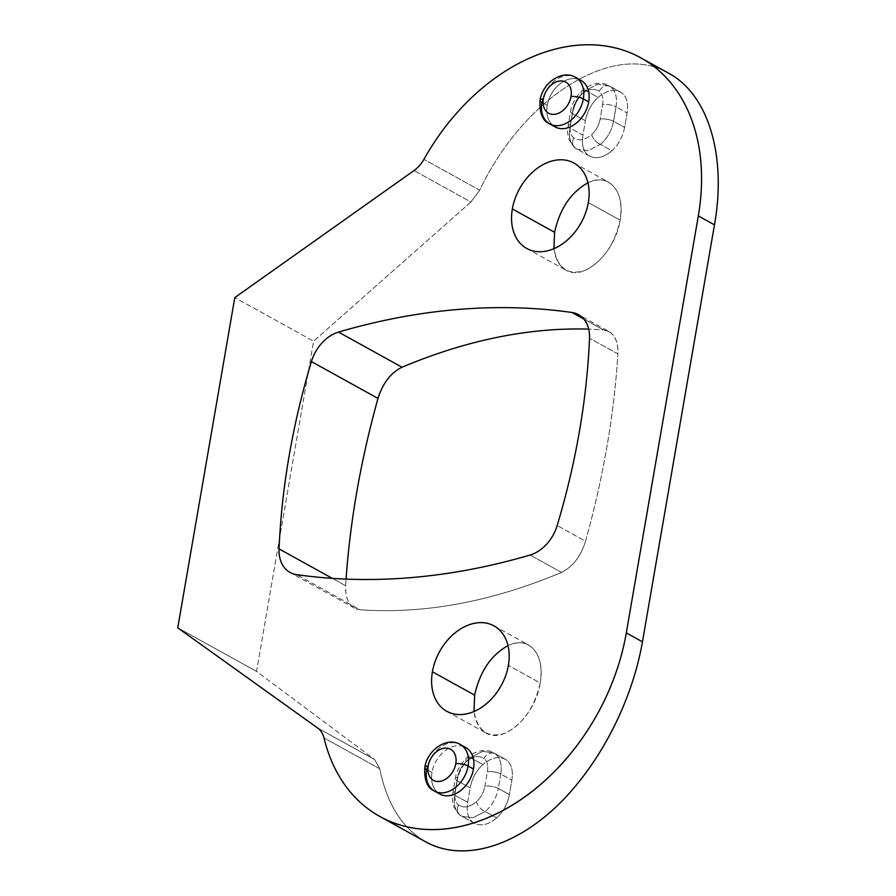 <?xml version="1.0" encoding="UTF-8"?>
<svg xmlns="http://www.w3.org/2000/svg" width="896" height="896" viewBox="0 0 896 896"><rect width="100%" height="100%" fill="white"/><g stroke="black" fill="none" stroke-linecap="round" stroke-linejoin="round"><path stroke-width="0.67" stroke-dasharray="4.48 3.36" d="M552.574 125.115A26.622 19.186 118.9 0 1 547.266 105.347A26.622 19.186 118.9 0 1 578.01 79.128M437.338 792.254A26.622 19.186 118.9 0 1 432.029 772.486A26.622 19.186 118.9 0 1 462.773 746.267M588.325 202.574L620.133 220.158C615.362 252.538 583.834 281.624 565.936 270.155C559.272 266.224 555.285 259.056 553.963 248.651C557.704 268.744 568.277 275.912 585.67 270.178C603.21 260.87 614.69 244.205 620.133 220.158L588.325 202.574M587.955 182.795C595.762 179.211 602.717 179.054 608.798 182.325C619.024 188.989 622.798 201.6 620.133 220.158C625.598 191.755 608.765 172.211 587.955 182.795M425.891 841.938C402.158 828.251 386.781 803.858 379.747 768.757L374.606 759.517L317.733 728.067L374.606 759.517L256.558 671.418L177.755 627.827L256.558 671.418L313.6 341.174L234.797 297.595L313.6 341.174L470.904 202.014L414.03 170.554L470.904 202.014L479.685 190.187L423.92 159.354L479.685 190.187C524.507 95.962 614.757 40.443 669.267 73.573C614.757 40.443 524.507 95.962 479.685 190.187L470.904 202.014L313.6 341.174L256.558 671.418L374.606 759.517L379.747 768.757C387.117 805.314 403.424 830.2 428.68 843.405M540.187 682.998C534.744 707.034 523.264 723.699 505.725 733.006C488.331 738.752 477.758 731.573 474.018 711.48C475.339 721.885 479.326 729.053 485.99 732.984C503.888 744.453 535.416 715.366 540.187 682.998L508.379 665.403L540.187 682.998C545.653 654.595 528.819 635.04 508.01 645.624C515.827 642.051 522.771 641.883 528.853 645.154C539.078 651.818 542.853 664.429 540.187 682.998M345.643 585.726L346.08 579.096L345.643 585.726L332.326 578.368L345.643 585.726C345.341 600.186 350.168 608.194 360.136 609.773L296.621 574.638L360.136 609.773L354.514 608.115C348.163 604.184 345.195 596.725 345.643 585.726M609.022 331.531L603.411 329.874L583.834 319.054L603.411 329.874L588.717 329.112L603.411 329.874C613.368 331.442 618.195 339.461 617.893 353.92C614.074 415.061 603.288 477.512 585.536 541.24C580.698 556.539 572.69 566.933 561.512 572.421C491.456 601.81 424.334 614.253 360.136 609.773C424.334 614.253 491.456 601.81 561.512 572.421L530.074 555.038L561.512 572.421C572.69 566.933 580.698 556.539 585.536 541.24L557.166 525.549L585.536 541.24C603.288 477.512 614.074 415.061 617.893 353.92L589.523 338.229L617.893 353.92C618.341 342.922 615.384 335.462 609.022 331.531L578.514 314.664M496.698 817.902C487.738 825.294 479.786 826.762 472.864 822.326C468.014 818.384 466.278 811.709 467.678 802.312L470.165 787.875C472.035 778.389 476.258 770.616 482.843 764.546C491.814 757.165 499.755 755.686 506.677 760.133C511.538 764.075 513.262 770.739 511.874 780.136L509.376 794.584C507.517 804.059 503.283 811.843 496.698 817.902C488.466 824.757 480.984 826.526 474.242 823.2L460.376 815.416L461.81 816.323L472.92 817.768L485.15 811.518L496.698 817.902L485.15 811.518A8.87 4.39 -131.1 0 1 476.448 801.752C469.717 807.307 463.77 808.416 458.573 805.067A8.87 7.034 125.9 0 0 459.85 815.069A8.87 7.034 125.9 0 0 460.376 815.416L461.81 816.323L472.92 817.768L485.15 811.518C492.072 805.605 496.451 797.91 498.299 788.458A8.87 2.666 -170.2 0 0 484.893 786.206L487.39 771.758C488.331 765.509 487.178 761.062 483.93 758.419C478.733 755.082 472.786 756.179 466.054 761.734C461.653 765.789 458.83 770.974 457.61 777.291L455.112 791.728C454.171 797.989 455.325 802.435 458.573 805.067C463.77 808.416 469.717 807.307 476.448 801.752C480.85 797.698 483.672 792.512 484.893 786.206L487.39 771.758A8.87 2.666 9.8 0 1 500.797 774.01C502.208 764.624 500.315 757.859 495.13 753.738L493.696 752.83L482.586 751.386L470.355 757.635C463.434 763.549 459.054 771.243 457.195 780.696A8.87 2.666 9.8 0 1 455.358 778.602A8.87 2.666 9.8 0 1 457.61 777.291L455.112 791.728A8.87 2.666 -170.2 0 0 452.861 793.05A8.87 2.666 -170.2 0 0 454.698 795.144L457.195 780.696A8.87 2.666 9.8 0 1 455.358 778.624A8.87 2.666 9.8 0 1 457.61 777.291C458.83 770.974 461.653 765.789 466.054 761.734A8.87 4.39 -131.1 0 1 466.726 757.882A8.87 4.39 -131.1 0 1 470.355 757.635A8.87 4.39 48.9 0 0 466.76 757.848A8.87 4.39 48.9 0 0 466.054 761.734C472.786 756.179 478.733 755.082 483.93 758.419A8.87 7.034 -54.1 0 1 495.13 753.738A8.87 7.034 125.9 0 0 483.93 758.419C487.178 761.062 488.331 765.509 487.39 771.758A8.87 2.666 9.8 0 1 500.797 774.01L498.299 788.458A8.87 2.666 -170.2 0 0 484.893 786.206C483.672 792.512 480.85 797.698 476.448 801.752A8.87 4.39 48.9 0 0 485.15 811.518C492.072 805.605 496.451 797.91 498.299 788.458L509.376 794.584C507.517 804.059 503.283 811.843 496.698 817.902M598.08 97.406C607.051 90.014 614.992 88.547 621.914 92.982C626.774 96.925 628.499 103.6 627.11 112.997L624.613 127.434C622.742 136.92 618.52 144.693 611.934 150.763C602.974 158.144 595.022 159.622 588.101 155.176C583.251 151.234 581.515 144.57 582.915 135.173L585.402 120.725C587.272 111.238 591.494 103.466 598.08 97.406L585.592 90.496C578.67 96.41 574.28 104.093 572.432 113.557A8.87 2.666 9.8 0 1 570.595 111.462A8.87 2.666 9.8 0 1 572.835 110.141L570.349 124.589C569.408 130.838 570.562 135.285 573.81 137.928C578.995 141.266 584.954 140.168 591.685 134.613C596.086 130.558 598.909 125.373 600.13 119.067L602.627 104.619C603.568 98.37 602.414 93.923 599.166 91.28C593.97 87.931 588.011 89.04 581.291 94.595C576.89 98.65 574.067 103.835 572.835 110.141L570.349 124.589A8.87 2.666 -170.2 0 0 568.098 125.91A8.87 2.666 -170.2 0 0 569.934 127.994L572.432 113.557A8.87 2.666 9.8 0 1 570.595 111.474A8.87 2.666 9.8 0 1 572.835 110.141C574.067 103.835 576.89 98.65 581.291 94.595A8.87 4.39 -131.1 0 1 581.952 90.742A8.87 4.39 -131.1 0 1 585.592 90.496A8.87 4.39 48.9 0 0 581.997 90.698A8.87 4.39 48.9 0 0 581.291 94.595C588.011 89.04 593.97 87.931 599.166 91.28A8.87 7.034 -54.1 0 1 610.366 86.598L608.933 85.691L597.811 84.246L585.592 90.496C578.67 96.41 574.28 104.093 572.432 113.557L585.402 120.725L582.915 135.173L569.934 127.994C568.534 137.39 570.427 144.144 575.602 148.266L577.046 149.173L588.157 150.618L600.387 144.368C607.309 138.454 611.688 130.771 613.536 121.307A8.87 2.666 -170.2 0 0 600.13 119.067L602.627 104.619A8.87 2.666 9.8 0 1 616.034 106.87C617.434 97.474 615.552 90.72 610.366 86.598A8.87 7.034 125.9 0 0 599.166 91.28C602.414 93.923 603.568 98.37 602.627 104.619A8.87 2.666 9.8 0 1 616.034 106.87L613.536 121.307A8.87 2.666 -170.2 0 0 600.13 119.067C598.909 125.373 596.086 130.558 591.685 134.613A8.87 4.39 48.9 0 0 600.387 144.368A8.87 4.39 -131.1 0 1 591.685 134.613C584.954 140.168 578.995 141.266 573.81 137.928A8.87 7.034 125.9 0 0 575.086 147.93A8.87 7.034 125.9 0 0 575.602 148.266A8.87 7.034 -54.1 0 1 575.064 147.918A8.87 7.034 -54.1 0 1 573.81 137.928C570.562 135.285 569.408 130.838 570.349 124.589A8.87 2.666 -170.2 0 0 568.098 125.922A8.87 2.666 -170.2 0 0 569.934 127.994C568.534 137.39 570.427 144.144 575.602 148.266L588.101 155.176C583.251 151.234 581.515 144.57 582.915 135.173L569.934 127.994L572.432 113.557L585.402 120.725C587.272 111.238 591.494 103.466 598.08 97.406C606.312 90.552 613.805 88.782 620.547 92.109L608.933 85.691L597.822 84.246L585.592 90.496L598.08 97.406M379.747 768.757L323.982 737.923L379.747 768.757M616.034 106.87C617.434 97.474 615.552 90.72 610.366 86.598L621.914 92.982C626.774 96.925 628.499 103.6 627.11 112.997L616.034 106.87L613.536 121.307L624.613 127.434L627.11 112.997L616.034 106.87M600.387 144.368C607.309 138.454 611.688 130.771 613.536 121.307L624.613 127.434C622.742 136.92 618.52 144.693 611.934 150.763L600.387 144.368L611.934 150.763C603.702 157.618 596.21 159.376 589.478 156.05L575.602 148.266L577.035 149.173L588.157 150.618L600.387 144.368M500.797 774.01L498.299 788.458L509.376 794.584L511.874 780.136L500.797 774.01C502.208 764.624 500.315 757.859 495.13 753.738L506.677 760.133C511.538 764.075 513.262 770.739 511.874 780.136L500.797 774.01M495.13 753.738L493.696 752.83L482.586 751.386L470.355 757.635L482.843 764.546C491.086 757.691 498.568 755.933 505.31 759.259L495.13 753.738M470.355 757.635C463.434 763.549 459.054 771.243 457.195 780.696L470.165 787.875C472.035 778.389 476.258 770.616 482.843 764.546L470.355 757.635M454.698 795.144L457.195 780.696L470.165 787.875L467.678 802.312L454.698 795.144C453.298 804.53 455.19 811.294 460.376 815.416L472.864 822.326C468.014 818.384 466.278 811.709 467.678 802.312L454.698 795.144C453.298 804.53 455.19 811.294 460.376 815.416A8.87 7.034 -54.1 0 1 459.827 815.058A8.87 7.034 -54.1 0 1 458.573 805.067C455.325 802.435 454.171 797.989 455.112 791.728A8.87 2.666 -170.2 0 0 452.861 793.072A8.87 2.666 -170.2 0 0 454.698 795.144M549.718 123.928A26.622 19.186 118.9 0 1 541.89 102.368A26.622 19.186 118.9 0 1 575.49 77.336A26.622 19.186 -61.1 0 0 541.89 102.368L547.266 105.347A26.622 19.186 118.9 0 1 580.866 80.315M555.106 126.896A26.622 19.186 118.9 0 1 547.266 105.347L541.89 102.368A8.87 2.666 9.8 0 1 540.053 100.285M434.482 791.067A26.622 19.186 118.9 0 1 426.653 769.518A26.622 19.186 118.9 0 1 460.253 744.475A26.622 19.186 -61.1 0 0 426.653 769.518A8.87 2.666 9.8 0 1 424.816 767.424M439.869 794.046A26.622 19.186 118.9 0 1 432.029 772.486L426.653 769.518L432.029 772.486A26.622 19.186 118.9 0 1 465.629 747.454M526.725 248.472L566.003 270.2M573.955 163.05L608.72 182.28M446.779 711.301L486.069 733.029M494.021 625.89L528.774 645.109M354.547 608.126L290.069 572.477M505.299 759.259L493.696 752.83C489.059 749.616 478.128 748.317 466.726 757.882C460.062 764.579 456.277 771.49 455.358 778.602L452.861 793.05C452.816 796.925 451.08 795.603 453.958 807.24L459.872 815.091L474.242 823.2M620.536 92.109L608.933 85.691C604.296 82.466 593.365 81.166 581.963 90.731C575.299 97.429 571.514 104.339 570.595 111.462L568.098 125.91C568.053 129.786 566.317 128.453 569.195 140.101L575.109 147.941L589.478 156.05"/><path stroke-width="1.34" d="M428.68 843.405C464.296 861.034 513.397 847 555.923 807.016C598.394 766.842 631.781 703.114 642.443 641.827L626.304 632.901A195.216 140.728 -61.1 0 1 379.882 816.491A195.216 140.728 -61.1 0 1 323.982 737.923A195.216 140.728 -61.1 0 0 477.837 821.498A195.216 140.728 -61.1 0 0 626.304 632.901L698.32 215.936A195.216 140.728 -61.1 0 0 611.598 47.096A195.216 140.728 -61.1 0 0 423.92 159.354A26.622 19.186 118.9 0 1 414.03 170.554L234.797 297.595L177.755 627.827L317.733 728.067A26.622 19.186 118.9 0 1 323.982 737.923A26.622 19.186 -61.1 0 0 317.733 728.067L177.755 627.827L234.797 297.595L414.03 170.554A26.622 19.186 -61.1 0 0 423.92 159.354A195.216 140.728 -61.1 0 1 640.853 57.859A195.216 140.728 -61.1 0 1 698.32 215.936L626.304 632.901L642.443 641.827L714.47 224.862C726.734 156.038 708.49 94.965 669.267 73.573C708.49 94.965 726.734 156.038 714.47 224.862L698.32 215.936L714.47 224.862L642.443 641.827C631.646 703.931 597.475 768.522 554.232 808.595C510.944 848.478 461.227 861.403 425.891 841.938M508.379 665.403A48.81 35.179 118.9 0 1 462.47 714.459A48.81 35.179 118.9 0 1 432.41 671.787A48.81 35.179 118.9 0 1 478.318 622.731A48.81 35.179 118.9 0 1 508.379 665.403A48.81 35.179 -61.1 0 0 494.021 625.89A48.81 35.179 -61.1 0 0 432.41 671.787A48.81 35.179 -61.1 0 0 446.779 711.301A48.81 35.179 -61.1 0 0 508.379 665.403M338.509 332.091A834.814 601.798 118.9 0 1 571.973 312.491A35.493 25.592 118.9 0 1 589.523 338.229A638.893 460.555 118.9 0 1 557.166 525.549A35.493 25.592 118.9 0 1 530.074 555.038A834.814 601.798 118.9 0 1 296.621 574.638A35.493 25.592 118.9 0 1 279.059 548.901A638.893 460.555 118.9 0 1 311.416 361.581A35.493 25.592 118.9 0 1 338.509 332.091A35.493 25.592 -61.1 0 0 311.416 361.581A638.893 460.555 -61.1 0 0 279.059 548.901L332.326 578.368L279.059 548.901A35.493 25.592 -61.1 0 0 290.069 572.477A35.493 25.592 -61.1 0 0 296.621 574.638A834.814 601.798 -61.1 0 0 530.074 555.038A35.493 25.592 -61.1 0 0 557.166 525.549A638.893 460.555 -61.1 0 0 589.523 338.229A35.493 25.592 -61.1 0 0 578.514 314.664A35.493 25.592 -61.1 0 0 571.973 312.491A834.814 601.798 -61.1 0 0 338.509 332.091L402.024 367.214C466.614 340.099 528.842 327.398 588.717 329.112C528.842 327.398 466.614 340.099 402.024 367.214L338.509 332.091M578.01 79.128A26.622 19.186 118.9 0 1 588.706 101.864A26.622 19.186 118.9 0 1 573.731 124.992A26.622 19.186 118.9 0 1 552.574 125.115M462.773 746.267A26.622 19.186 118.9 0 1 473.469 769.014A26.622 19.186 118.9 0 1 458.494 792.131A26.622 19.186 118.9 0 1 437.338 792.254M588.325 202.574A48.81 35.179 118.9 0 1 542.416 251.63A48.81 35.179 118.9 0 1 512.355 208.947A48.81 35.179 118.9 0 1 558.264 159.891A48.81 35.179 118.9 0 1 588.325 202.574A48.81 35.179 -61.1 0 0 573.955 163.05A48.81 35.179 -61.1 0 0 512.355 208.947A48.81 35.179 -61.1 0 0 526.725 248.472A48.81 35.179 -61.1 0 0 588.325 202.574M553.963 248.651L554.602 232.31L512.355 208.947L554.602 232.31C559.742 208.869 570.864 192.36 587.955 182.795C570.864 192.36 559.742 208.869 554.602 232.31L553.963 248.651M474.018 711.48L474.656 695.15C479.797 671.698 490.918 655.189 508.01 645.624C490.918 655.189 479.797 671.698 474.656 695.15L432.41 671.787L474.656 695.15L474.018 711.48M346.08 579.096C350.258 520.016 360.898 459.782 378 398.406C382.838 383.107 390.846 372.714 402.024 367.214C390.846 372.714 382.838 383.107 378 398.406L311.416 361.581L378 398.406C360.898 459.782 350.258 520.016 346.08 579.096M583.834 319.054L571.973 312.491L583.834 319.054M583.33 98.885A26.622 19.186 -61.1 0 0 575.49 77.336A26.622 19.186 118.9 0 1 583.33 98.885A8.87 2.666 -170.2 0 0 571.032 96.488A17.752 12.79 -61.1 0 0 560.101 80.976A17.752 12.79 -61.1 0 0 543.413 98.818A8.87 2.666 -170.2 0 0 540.053 100.285A8.87 2.666 -170.2 0 0 541.89 102.368A26.622 19.186 -61.1 0 0 549.718 123.928A26.622 19.186 -61.1 0 0 583.33 98.885A26.622 19.186 118.9 0 1 549.718 123.928C542.55 120.949 539.325 113.064 540.053 100.285A8.87 2.666 9.8 0 1 543.413 98.818A17.752 12.79 -61.1 0 0 554.344 114.33A17.752 12.79 -61.1 0 0 571.032 96.488A17.752 12.79 -61.1 0 0 560.101 80.976A17.752 12.79 -61.1 0 0 543.413 98.818A17.752 12.79 -61.1 0 0 554.344 114.33A17.752 12.79 -61.1 0 0 571.032 96.488A8.87 2.666 9.8 0 1 583.33 98.885L588.706 101.864L583.33 98.885M540.053 100.285C542.45 82.813 562.285 69.25 575.49 77.336L580.866 80.315A26.622 19.186 118.9 0 1 588.706 101.864A26.622 19.186 118.9 0 1 555.106 126.896L549.718 123.928M455.795 763.638A17.752 12.79 -61.1 0 0 444.864 748.115A17.752 12.79 -61.1 0 0 428.176 765.957A17.752 12.79 -61.1 0 0 439.107 781.48A17.752 12.79 -61.1 0 0 455.795 763.638A17.752 12.79 -61.1 0 0 444.864 748.115A17.752 12.79 -61.1 0 0 428.176 765.957A8.87 2.666 -170.2 0 0 424.816 767.424A8.87 2.666 -170.2 0 0 426.653 769.518A26.622 19.186 -61.1 0 0 434.482 791.067A26.622 19.186 -61.1 0 0 468.093 766.035A8.87 2.666 -170.2 0 0 455.795 763.638A8.87 2.666 9.8 0 1 468.093 766.035A26.622 19.186 118.9 0 1 434.482 791.067C427.314 788.099 424.088 780.214 424.816 767.424A8.87 2.666 9.8 0 1 428.176 765.957A17.752 12.79 -61.1 0 0 439.107 781.48A17.752 12.79 -61.1 0 0 455.795 763.638M424.816 767.424C427.213 749.952 447.048 736.4 460.253 744.475L465.629 747.454A26.622 19.186 118.9 0 1 473.469 769.014L468.093 766.035A26.622 19.186 -61.1 0 0 460.253 744.475A26.622 19.186 118.9 0 1 468.093 766.035L473.469 769.014A26.622 19.186 118.9 0 1 439.869 794.046L434.482 791.067M379.882 816.491L425.958 841.982M668.819 73.326L640.853 57.859"/></g></svg>
